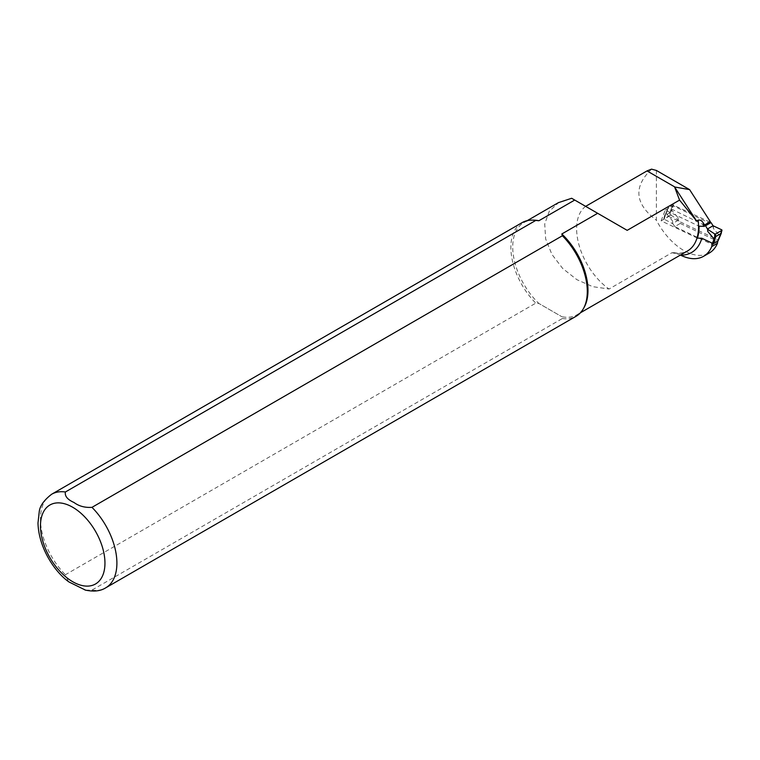 <?xml version="1.0" encoding="UTF-8"?>
<svg xmlns="http://www.w3.org/2000/svg" width="760" height="760" viewBox="0 0 760 760"><rect width="100%" height="100%" fill="white"/><g stroke="black" fill="none" stroke-linecap="round" stroke-linejoin="round"><path stroke-width="0.57" stroke-dasharray="3.8 2.85" d="M709.764 221.968L672.761 204.848L668.23 207.47L663.832 219.004L672.192 223.43L672.742 223.43L672.553 220.923L672.192 223.43M704.663 225.331L668.23 207.47M671.146 215.241L670.168 215.222L670.13 212.591L671.108 212.657L671.146 215.241L678.233 219.944L680.285 223.43L674.794 226.603L712.053 244.349M680.285 223.43L717.744 241.338M664.05 219.336L666.235 212.648M666.225 213.351L672.553 220.923M674.794 226.603L672.742 223.43L678.233 220.257L678.053 217.749L671.716 210.178L671.108 212.657M707.588 228.921L707.769 231.429M713.079 225.748L713.269 228.256L719.596 235.837L721.772 229.843M670.13 212.591L664.706 215.726M670.149 212.582L670.776 210.026L671.707 210.168L673.769 204.829M713.63 225.748L713.269 228.256M670.168 215.222L664.021 218.775M678.233 219.944L678.053 217.749M664.725 216.343L664.686 215.726M656.393 170.449L656.393 220.248A51.167 29.545 -120 0 0 709.327 252.985M651.538 169.148C633.175 186.808 634.79 203.841 656.393 220.248M680.418 255.056L674.12 252.672L671.878 252.757L609.064 289.019L592.753 286.672L576.878 279.67L562.723 268.498L551.931 254.438L545.651 238.944L544.73 223.982L549.204 211.384L558.628 202.587M85.566 590.159L91.979 590.083L562.371 318.506L561.83 316.711A53.191 30.713 -120 0 0 576.954 314.792A53.191 30.713 -120 0 0 584.24 307.154M534.014 220.162A53.191 30.713 -120 0 0 523.764 222.651A53.191 30.713 -120 0 0 538.887 303.468L561.83 316.711L538.887 303.468L535.781 303.145L65.388 574.731L68.39 581.514M710.419 222.281A1.691 0.978 60 0 1 710.068 223.05A1.691 0.978 60 0 1 709.327 223.022L672.913 205.675L668.762 216.439L717.867 239.827L717.658 241.67M571.634 198.274L627.181 230.346M712.13 243.133L717.867 239.827M522.053 222.661A54.036 31.198 -120 0 0 535.781 303.145M562.371 318.506A54.036 31.198 -120 0 0 576.099 316.264M585.628 206.359A51.167 29.545 -120 0 0 579.12 245.404A51.167 29.545 -120 0 0 609.064 289.019M697.423 238.136L661.124 220.846L668.762 216.439M661.124 220.846L665.266 210.093L699.077 226.195M665.266 210.093L672.913 205.675M666.216 213.341L668.278 208.002M717.544 241.186L719.606 235.847M670.776 210.026L672.761 204.848M671.878 252.757A53.191 30.713 -120 0 0 687.534 250.952C683.895 253.08 679.431 253.65 674.12 252.672M91.979 590.083A54.036 31.198 -120 0 0 105.706 587.841M51.661 494.237A54.036 31.198 -120 0 0 65.388 574.731M709.327 223.022L703.598 226.328M666.054 212.838L668.068 207.613M663.832 219.004L664.515 215.925M664.534 215.868L666.073 212.809M576.954 314.792L580.431 312.778M523.764 222.651L527.24 220.647M710.068 223.05L704.339 226.357"/><path stroke-width="1.14" d="M721.99 230.185L721.116 233.462L721.772 229.843L713.079 225.748L711.028 222.575L705.536 225.748L707.588 229.244L714.675 233.938L714.713 236.521L715.692 236.597L715.654 233.957L714.675 233.938M713.079 225.748L707.588 228.921M705.536 225.748L704.663 225.331M711.028 222.575L709.764 221.968M717.744 241.338L712.053 244.349L714.115 239.01L707.769 231.429L707.588 229.244M721.116 233.462L715.692 236.597L715.046 239.153L714.115 239.01L714.713 236.521M721.135 233.453L719.777 236.151M721.8 230.403L715.654 233.957M680.418 255.056L680.57 255.141A51.167 29.545 60 0 0 703.589 256.291A51.167 29.545 60 0 0 711.74 246.563L712.13 243.133L701.832 238.232L697.423 238.136A53.267 30.751 60 0 0 699.077 226.195L703.598 226.328A1.691 0.978 -120 0 0 704.339 226.357A1.691 0.978 -120 0 0 704.577 224.96L703.2 222.822C701.85 220.656 700.169 219.744 698.155 220.096L696.597 220.989L674.614 186.998L679.554 200.108L696.597 220.989M585.628 206.359L647.007 170.914L651.538 169.148L656.393 170.449L689.595 189.62L710.315 221.654A1.691 0.978 60 0 1 710.419 222.281M85.015 590.017C93.556 591.897 100.444 591.166 105.706 587.841L576.099 316.264A54.036 31.198 -120 0 0 583.5 308.503L584.24 307.154A53.191 30.713 -120 0 0 561.83 233.975L597.654 213.294L627.181 230.346L679.554 200.108M561.83 233.975L562.371 235.771L91.979 507.347C84.939 507.803 78.945 506.179 73.995 502.483C67.507 499.605 64.638 496.109 65.388 491.995L535.781 220.419L538.887 220.732A53.191 30.713 -120 0 0 534.014 220.162L532.475 220.134A54.036 31.198 -120 0 0 522.053 222.661L51.661 494.237C43.918 500.242 39.776 506.112 39.225 511.831L38 522.918C38.484 546.877 54.064 571.539 69.027 581.998L85.566 590.159M538.887 220.732L574.712 200.051L571.634 198.274L558.628 202.587M717.658 241.67L717.478 243.257A51.167 29.545 -120 0 1 709.327 252.985L703.589 256.291M674.614 186.998L689.595 189.62M647.007 170.914L674.728 186.922M597.654 213.294L574.712 200.051M711.74 246.563L717.478 243.257M535.781 220.419A54.036 31.198 -120 0 0 532.475 220.134M583.5 308.503A54.036 31.198 -120 0 0 562.371 235.771M68.39 581.514L69.027 581.998M710.315 221.654L704.577 224.96M719.587 236.541L717.592 241.708M713.061 244.33L715.046 239.153M680.57 255.141A56.572 32.661 -120 0 0 701.832 238.232M580.431 312.778L687.534 250.952A53.191 30.713 -120 0 0 698.155 220.096M703.323 226.204A56.572 32.661 -120 0 0 703.2 222.822M105.706 587.841A54.036 31.198 -120 0 0 116.897 563.103A54.036 31.198 -120 0 0 91.979 507.347M65.388 491.995A54.036 31.198 -120 0 0 51.661 494.237M104.956 563.103A45.6 26.325 -120 0 0 56.591 502.939A45.6 26.325 -120 0 0 56.591 567.425A45.6 26.325 -120 0 0 104.956 563.103M717.753 241.575L721.288 233.31M527.24 220.647L558.6 202.54"/></g></svg>
